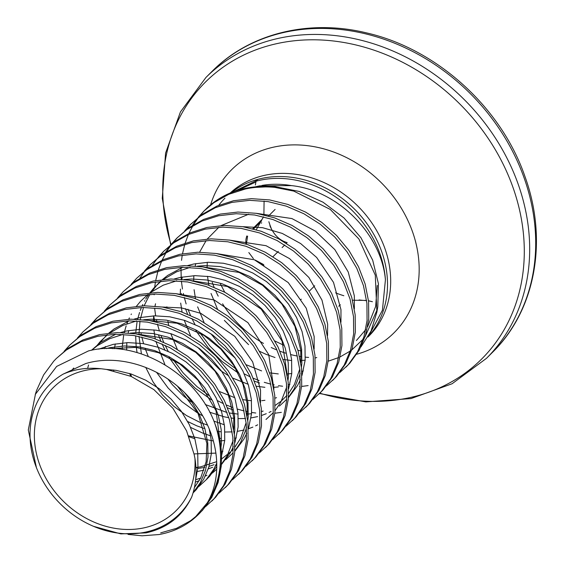 <?xml version="1.0" encoding="UTF-8"?>
<svg xmlns="http://www.w3.org/2000/svg" width="564" height="564" viewBox="0 0 564 564"><rect width="100%" height="100%" fill="white"/><g stroke="black" fill="none" stroke-linecap="round" stroke-linejoin="round"><path stroke-width="0.85" d="M367.975 336.962A99.687 83.944 -135 0 0 369.737 227.729A99.687 83.944 -135 0 0 263.289 178.09A99.687 83.944 -135 0 0 257.924 179.331L256.063 181.192L255.372 184.964M261.999 185.422L261.915 185.436A95.986 80.828 -135 0 1 261.999 185.422A95.986 80.828 -135 0 1 291.489 185.619C338.379 190.435 381.567 234.673 385.423 279.807A99.687 83.944 -135 0 0 261.428 179.951A99.687 83.944 -135 0 0 256.063 181.192M385.423 279.807L382.42 310.249L368.743 335.911M255.125 186.86L259.673 185.838L259.715 186.36M291.489 185.619L259.673 185.838M246.419 188.115A105.235 88.618 45 0 1 248.421 187.749L274.266 186.472L299.272 191.464L323.052 202.222L344.04 217.986L360.946 237.733L372.684 260.173L378.43 283.734L377.809 306.71L376.872 312.125L371.098 330.934L360.875 347.043M377.302 309.354L365.119 336.68M363.181 339.147L351.732 350.004M350.251 351.069L340.127 356.899M338.682 357.555L328.297 361.164M223.647 196.166A105.235 88.618 45 0 1 246.383 188.122L248.421 187.749A105.235 88.618 45 0 1 293.759 191.097L330.264 209.413L358.916 239.009L375.293 275.176L376.872 312.125M293.759 191.097L274.724 187.368C264.629 186.43 254.836 186.973 245.347 188.989L228.751 194.305L213.855 202.709L203.689 211.303L198.126 217.464M197.379 218.395L192.528 225.269M181.291 293.421L181.566 294.725M185.486 308.656L187.579 314.155M195.863 330.645L208.299 347.805L222.096 361.489L238.149 373.008M254.463 381.116L259.588 383.026M273.484 386.756L274.097 386.876M274.724 187.368A105.39 88.745 -135 0 0 245.989 188.348A105.39 88.745 -135 0 0 207.467 207.601L203.689 211.303M204.528 210.471L199.057 216.724M198.324 217.662L193.558 224.627M192.93 225.671L188.912 233.376M188.39 234.532L185.182 243.049M184.788 244.332L182.496 253.765M182.242 255.189L181.516 260.356M180.981 267.336L181.227 279.307M181.389 281.147L182.461 289.029M183.321 293.442L183.723 295.212M184.266 297.432L186.134 303.918M187.974 309.22L190.491 315.396M191.908 318.491L194.968 324.483M200.037 332.957L209.97 346.134L223.774 359.818L235.907 368.877M244.24 373.854L250.226 376.879M253.271 378.247L259.102 380.58M264.262 382.329L270.882 384.154M273.054 384.648L274.182 384.888M278.454 385.67L282.585 386.234M299.456 386.643L300.104 386.594M301.641 386.46L308.156 385.579M205.663 506.542L214.228 498.569L223.506 485.682L229.844 470.785L232.995 454.415L232.854 437.135L229.407 419.546L222.752 402.266L213.107 385.896L200.791 370.999L186.205 358.105L169.827 347.657L152.217 340.036L133.943 335.502L115.627 334.233L97.875 336.285L81.279 341.594L66.39 349.997L56.217 358.591L53.7 361.221L43.632 374.905L36.512 390.584L35.25 394.652M128.056 534.425L142.05 535.8L159.013 534.538C172.542 532.099 184.294 526.684 194.27 518.288L207.34 502.771A104.967 88.393 -135 0 0 214.849 423.543C196.935 373.869 136.551 338.181 88.456 350.928L56.654 366.424L35.433 394.236L28.299 429.994L36.463 467.817L37.471 470.2A91.636 77.162 45 0 1 63.119 374.136L85.721 363.569C121.739 352.761 166.549 369.505 192 400.807C218.346 431.777 224.049 474.246 207.34 502.771M211.881 501.029L215.906 496.898L225.184 484.004L231.522 469.114L234.673 452.744L234.532 435.464L231.078 417.875L224.43 400.595L214.785 384.218L202.469 369.321L187.875 356.427L171.505 345.986L153.894 338.358L135.621 333.832L117.305 332.563L99.553 334.607L82.957 339.916L68.068 348.326L56.217 358.591M219.072 493.155L227.63 485.181L236.915 472.287L243.246 457.397L246.405 441.027L246.264 423.747L242.809 406.158L236.161 388.878L226.517 372.501L214.193 357.611L199.607 344.71L183.237 334.269L165.619 326.641L147.352 322.114L129.036 320.846L111.284 322.89L94.689 328.206L79.799 336.609L69.626 345.203L64.063 351.365M225.283 487.641L229.308 483.503L238.593 470.616L244.924 455.726L248.082 439.349L247.934 422.069L244.487 404.487L237.832 387.207L228.187 370.83L215.871 355.933L201.285 343.039L184.914 332.591L167.297 324.97L149.03 320.437L130.714 319.168L112.962 321.219L96.359 326.528L81.47 334.931L69.626 345.203M232.474 479.76L241.039 471.793L250.324 458.899L256.655 444.009L259.814 427.639L259.666 410.352L256.218 392.77L249.563 375.49L239.919 359.113L227.602 344.216L213.016 331.322L196.639 320.874L179.028 313.253L160.761 308.719L142.445 307.45L124.693 309.502L108.091 314.811L93.201 323.214L83.035 331.808L77.472 337.977M238.692 474.254L242.717 470.115L251.995 457.228L258.333 442.331L261.484 425.961L261.343 408.681L257.896 391.099L251.241 373.812L241.596 357.442L229.28 342.545L214.694 329.651L198.316 319.203L180.706 311.582L162.432 307.049L144.116 305.78L126.364 307.831L109.768 313.14L94.879 321.543L83.035 331.808M245.883 466.372L254.449 458.398L263.726 445.511L270.064 430.614L273.216 414.244L273.075 396.964L269.62 379.382L262.972 362.095L253.328 345.725L241.011 330.828L226.418 317.934L210.048 307.486L192.437 299.865L174.163 295.332L155.847 294.063L138.095 296.114L121.5 301.423L106.61 309.826L96.437 318.42L90.874 324.582M252.094 460.866L256.119 456.727L265.404 443.833L271.735 428.943L274.894 412.573L274.753 395.293L271.298 377.704L264.643 360.424L255.006 344.047L242.682 329.157L228.096 316.256L211.726 305.815L194.108 298.187L175.841 293.661L157.525 292.392L139.773 294.436L123.178 299.752L108.288 308.156L96.437 318.42M97.283 317.588L91.805 323.842M259.292 452.984L267.851 445.01L277.135 432.116L283.466 417.226L286.625 400.856L286.477 383.576L283.029 365.987L276.374 348.707L266.73 332.337L254.413 317.44L239.827 304.539L223.457 294.098L205.839 286.47L187.572 281.944L169.256 280.675L151.505 282.719L134.909 288.035L120.012 296.438L109.846 305.032L104.284 311.194M265.503 447.471L269.529 443.339L278.806 430.445L285.144 415.555L288.296 399.185L288.155 381.906L284.707 364.316L278.052 347.036L268.408 330.659L256.091 315.762L241.505 302.868L225.128 292.42L207.517 284.799L189.243 280.266L170.927 278.997L153.175 281.048L136.58 286.357L121.69 294.768L109.846 305.032M272.694 439.589L281.26 431.622L290.538 418.728L296.875 403.838L300.027 387.468L299.886 370.188L296.438 352.599L289.783 335.319L280.139 318.942L267.822 304.045L253.236 291.151L236.859 280.71L219.248 273.082L200.974 268.549L182.658 267.28L164.907 269.331L148.311 274.64L133.421 283.05L123.248 291.644L117.686 297.806M195.948 467.619L197.858 467.909M278.912 434.083L282.931 429.944L292.215 417.057L298.546 402.16L301.705 385.79L301.564 368.511L298.109 350.928L291.461 333.641L281.817 317.271L269.493 302.374L254.907 289.48L238.537 279.032L220.919 271.411L202.652 266.878L184.336 265.609L166.584 267.66L149.989 272.969L135.099 281.373L123.248 291.644M286.103 426.201L294.662 418.227L303.947 405.34L310.278 390.45L313.436 374.073L313.295 356.793L309.84 339.211L303.185 321.931L293.548 305.554L281.224 290.657L266.638 277.763L250.268 267.315L232.65 259.694L214.383 255.161L196.068 253.892L178.316 255.943L161.72 261.252L146.83 269.655L136.657 278.249L131.095 284.418M292.314 420.695L296.34 416.556L305.625 403.662L311.955 388.772L315.114 372.402L314.966 355.123L311.518 337.533L304.863 320.253L295.219 303.883L282.902 288.987L268.316 276.085L251.939 265.644L234.328 258.016L216.061 253.49L197.745 252.221L179.994 254.265L163.391 259.581L148.501 267.985L136.657 278.249M299.505 412.813L308.071 404.839L317.356 391.952L323.687 377.055L326.838 360.685L326.697 343.406L323.25 325.823L316.594 308.536L306.95 292.166L294.634 277.269L280.047 264.375L263.67 253.927L246.059 246.306L227.786 241.773L209.47 240.504L191.718 242.555L175.122 247.864L160.232 256.267L150.059 264.861L144.504 271.023M305.723 407.307L309.749 403.168L319.027 390.274L325.365 375.384L328.516 359.014L328.375 341.735L324.92 324.145L318.272 306.865L308.628 290.488L296.311 275.592L281.718 262.697L265.348 252.256L247.737 244.628L229.463 240.102L211.147 238.833L193.396 240.877L176.8 246.186L161.91 254.597L150.059 264.861M150.905 264.03L145.434 270.283M144.701 271.228L139.935 278.186M190.618 427.413L202.561 433.025L210.64 435.894M219.34 438.193L220.559 438.447M312.914 399.425L321.473 391.451L330.758 378.557L337.089 363.667L340.247 347.297L340.106 330.018L336.652 312.428L330.003 295.148L320.359 278.771L308.036 263.882L293.449 250.98L277.079 240.539L259.461 232.911L241.195 228.385L222.879 227.116L205.127 229.16L188.531 234.476L173.642 242.88L163.468 251.473L157.906 257.635M157.166 258.566L152.308 265.433M141.078 333.592L141.345 334.896M141.825 337.053L143.594 343.68M145.272 348.827L148.226 356.385M156.552 372.303L168.079 387.976L181.876 401.66L197.463 412.89L202.631 415.851M213.883 421.139L224.366 424.777M233.263 426.927L233.884 427.047M319.125 393.912L323.151 389.773L332.436 376.886L338.767 361.996L341.925 345.619L341.777 328.34L338.329 310.757L331.674 293.477L322.03 277.1L309.714 262.204L295.127 249.309L278.757 238.861L261.139 231.24L242.872 226.707L224.557 225.438L206.805 227.489L190.202 232.798L175.312 241.202L163.468 251.473M164.314 250.642L158.837 256.895M326.316 386.03L334.882 378.063L344.167 365.169L350.498 350.279L353.656 333.909L353.508 316.63L350.061 299.04L343.406 281.76L333.761 265.383L321.445 250.487L306.858 237.592L290.481 227.144L272.87 219.523L254.604 214.99L236.288 213.721L218.536 215.772L201.933 221.081L187.044 229.485L176.877 238.086L171.315 244.247M170.568 245.178L165.717 252.045M153.704 315.854L154.748 321.508M158.674 335.439L160.768 340.931M162.009 343.85L164.822 349.793M169.052 357.428L181.488 374.588L195.285 388.272L211.338 399.784M227.652 407.899L232.777 409.802M246.672 413.539L247.286 413.652M332.534 380.524L336.56 376.385L345.838 363.498L352.176 348.601L355.327 332.231L355.186 314.952L351.739 297.369L345.083 280.082L335.439 263.712L323.123 248.816L308.536 235.921L292.159 225.473L274.548 217.852L256.275 213.319L237.959 212.05L220.207 214.101L203.611 219.41L188.721 227.814L176.877 238.086M177.716 237.254L172.246 243.5M171.512 244.445L166.747 251.403M166.119 252.453L162.101 260.159M161.579 261.315L158.371 269.832M157.976 271.108L155.685 280.548M155.431 281.972L154.705 287.139M154.169 294.112L154.148 294.803M154.607 308.198L155.65 315.805M156.51 320.218L156.912 321.988M157.455 324.208L159.323 330.701M161.163 336.003L163.68 342.179M165.097 345.274L168.157 351.266M173.233 359.74L183.159 372.917L196.956 386.601L209.096 395.66M217.429 400.63L223.414 403.655M226.46 405.03L232.29 407.363M237.451 409.111L244.071 410.937M246.242 411.431L247.37 411.671M251.643 412.446L255.774 413.017M272.645 413.426L273.293 413.377M274.83 413.243L281.344 412.354M339.725 372.642L348.291 364.668L357.569 351.781L363.907 336.884L367.058 320.514L366.917 303.235L363.463 285.652L356.815 268.365L347.17 251.995L334.854 237.099L320.26 224.204L303.89 213.756L286.279 206.135L268.006 201.602L249.69 200.333L231.938 202.384L215.342 207.693L200.453 216.097L190.279 224.691L184.717 230.852M345.936 367.136L349.962 362.997L359.247 350.103L365.578 335.213L368.736 318.843L368.595 301.564L365.141 283.974L358.485 266.694L348.848 250.317L336.525 235.428L321.938 222.526L305.568 212.085L287.95 204.457L269.684 199.931L251.368 198.662L233.616 200.706L217.02 206.022L202.131 214.426L190.279 224.691M191.126 223.859L185.648 230.112M160.684 532.867L176.497 528.341L190.597 520.727L198.895 513.973M195.412 517.301L202.497 510.286L211.782 497.392L218.113 482.502L221.271 466.132L221.539 454.549A105.39 88.745 45 0 1 198.613 514.283A105.39 88.745 45 0 1 194.27 518.288M93.546 526.339L120.844 533.896L146.076 532.867C167.325 528.08 182.532 516.145 191.689 497.053A91.636 77.162 45 0 1 144.208 532.395A91.636 77.162 45 0 1 93.546 526.339A91.636 77.162 45 0 1 37.471 470.2M191.689 497.053C196.046 484.955 197.132 472.082 194.954 458.447A86.934 73.207 45 0 1 142.699 528.123A86.934 73.207 45 0 1 39.395 463.869A86.934 73.207 45 0 1 86.743 370.111A86.934 73.207 45 0 1 101.132 368.75C87.498 367.298 74.822 369.089 63.119 374.136M218.733 205.296A99.638 83.902 45 0 1 224.958 198.19M231.303 192.571A99.638 83.902 45 0 1 257.861 179.394M343.843 295.733A99.349 83.662 45 0 1 335.622 292.871M271.904 230.07A99.349 83.662 45 0 1 268.859 221.715M286.413 243.296L287.132 242.576C279.54 240.447 273.794 234.821 269.888 225.699M366.607 300.598A99.349 83.662 45 0 1 359.049 299.928M256.282 229.71L263.515 216.795M263.903 214.813L264.086 201.052M263.36 264.424L255.436 260.201M246.376 244.177L247.589 236.097M194.954 458.447L194.143 454.436L186.592 430.896L172.944 408.336L153.923 389.639L131.144 376.414L106.441 369.427L101.132 368.75M214.849 423.543C218.86 433.871 221.088 444.206 221.539 454.549M207.467 207.601L213.255 202.758M256.846 180.409L233.566 191.697M230.218 193.015A99.638 83.902 45 0 1 384.923 248.569A99.638 83.902 45 0 1 368.997 335.975L367.932 337.039M308.621 357.421A99.638 83.902 45 0 1 305.364 357.16M301.021 356.631A99.638 83.902 45 0 1 299.54 356.406M297.369 356.039A99.638 83.902 45 0 1 290.925 354.629M285.779 353.191A99.638 83.902 45 0 1 279.97 351.21M277.016 350.054A99.638 83.902 45 0 1 271.249 347.509M263.466 343.413A99.638 83.902 45 0 1 222.59 303.82M218.219 296.142A99.638 83.902 45 0 1 215.349 290.164M214.108 287.259A99.638 83.902 45 0 1 212.247 282.381M210.591 204.859A115.077 96.902 45 0 1 308.804 145.829A115.077 96.902 45 0 1 412.517 231.748A115.077 96.902 45 0 1 356.744 354.227M171.019 244.487A195.574 164.688 45 0 1 285.01 42.053A195.574 164.688 45 0 1 512.979 187.41A195.574 164.688 45 0 1 319.844 393.2M170.666 244.769L162.27 198.324L165.583 153.077L180.452 111.905L205.938 77.472A198.486 167.141 45 0 1 518.196 184.231A198.486 167.141 45 0 1 486.471 358.344L492.499 352.331A198.486 167.141 45 0 0 524.217 178.21A198.486 167.141 45 0 0 211.965 71.459C249.422 33.445 308.839 18.732 366.593 32.916C436.74 48.878 501.276 107.428 524.978 176.581C548.229 240.447 535.447 310.355 492.499 352.331M253.588 228.97L261.428 221.137M300.464 299.985L301.282 299.167M309.178 291.285L314.691 285.779M273.004 256.69L278.313 251.389M282.127 247.582L284.735 244.973M167.945 379.086L172.556 384.916L183.801 396.203L191.175 401.963M209.702 412.235L224.472 416.874L228.85 417.698M231.127 418.03L233.834 418.333M238.361 418.622L245.573 418.502M251.05 417.917L257.593 416.606M261.879 415.358L266.257 413.715M269.035 412.467L271.094 411.431M279.399 406.087L286.752 399.27M288.444 397.303L294.189 388.885L300.175 373.565M301.409 367.108L301.825 363.406L301.634 349.313L298.737 334.967L293.209 320.881L285.236 307.528L275.07 295.395L263.043 284.89L249.556 276.402L235.047 270.226L220.002 266.582L204.922 265.616L197.344 266.173M190.131 267.399L176.624 271.792L163.377 279.455M161.142 281.189L153.88 288.021L149.862 292.857M148.67 294.486L145.709 299.047M144.814 300.598L144.49 301.176M142.791 304.497L142.17 305.843M141.451 307.479L140.302 310.39M139.569 312.463L137.637 319.259M137.003 322.27L135.755 332.647M135.649 335.784L136.171 346.472M136.284 347.41L137.066 352.549M187.713 421.534L196.815 425.834L204.02 428.414M217.556 431.397L220.432 431.721M224.951 432.01L232.171 431.897M237.641 431.305L244.184 430.001M248.47 428.746L252.855 427.103M255.633 425.855L257.685 424.819M265.989 419.475L273.343 412.658M275.042 410.691L280.78 402.273L286.766 386.953M288 380.503L288.416 376.794L288.232 362.701L285.328 348.362L279.807 334.269L271.834 320.916L261.661 308.783L249.641 298.286L236.147 289.79L221.638 283.614L206.593 279.977L191.513 279.004L183.934 279.561M176.722 280.794L163.222 285.18L149.975 292.843M147.733 294.577L140.471 301.409L136.453 306.245M131.405 313.986L131.088 314.571M129.389 317.884L128.761 319.231M128.049 320.867L126.893 323.778M126.16 325.851L124.235 332.654M123.601 335.658L122.346 346.035M122.296 347.177L122.233 349.44M197.421 471.476L203.964 470.164M208.25 468.917L212.635 467.274M215.413 466.026L216.809 465.335M225.776 459.646L233.129 452.829M234.821 450.862L240.567 442.444L245.685 430.311L246.546 427.124M247.779 420.666L248.202 416.965L248.012 402.872L245.114 388.533L239.587 374.44L231.614 361.087L221.448 348.954L209.42 338.449L195.927 329.961L181.425 323.785L166.38 320.14L151.293 319.175L143.721 319.732M136.509 320.965L123.001 325.35L109.754 333.014M107.52 334.748L100.258 341.58L96.113 346.585M195.356 482.135L199.233 480.662M212.367 473.034L216.717 469.297M221.419 464.25L227.158 455.832L233.143 440.519M234.377 434.061L234.793 430.353L234.603 416.26L231.705 401.921L226.178 387.828L218.205 374.475L208.038 362.342L196.011 351.844L182.524 343.356L168.016 337.173L152.971 333.536L137.891 332.563L130.312 333.12M123.1 334.353L109.592 338.738L97.318 345.697L91.643 350.237M198.958 486.422L206.212 479.717L213.749 469.22L216.773 462.988M220.961 447.513L221.384 443.741L221.201 429.655L218.296 415.308L212.776 401.216L204.802 387.87L194.636 375.73L182.609 365.232L169.115 356.744L154.607 350.568L139.562 346.923L124.482 345.958L109.86 347.706L106.208 348.601M73.743 368.031L70.909 371.295M193.085 492.802L200.347 482.615L205.465 470.482L207.982 457.136L207.792 443.043L204.894 428.696L199.367 414.603L191.393 401.258L184.858 393.023M286.385 399.672L286.745 399.333M288.416 397.705L297.538 385.536L300.379 379.741M302.015 375.427L305.173 360.058L304.983 345.965L302.085 331.625L296.565 317.532L288.592 304.179L278.419 292.046L266.398 281.549L252.905 273.054L238.396 266.878L223.351 263.24L208.271 262.267L193.649 264.015L187.643 265.595M182.785 267.28L167.705 275.401L162.46 279.554M160.599 281.246L157.229 284.672L150.905 292.758M149.862 294.373L144.13 305.78M143.503 307.436L140.267 319.421M139.957 321.205L138.991 334.417M139.033 336.433L141.409 353.882M145.738 367.397L153.126 382.032L162.502 394.962L173.74 406.249L186.444 415.52L200.164 422.485L207.517 425.115M288.613 388.815L291.771 373.446L291.581 359.353L288.683 345.013L283.156 330.92L275.183 317.574L265.017 305.434L252.989 294.937L239.503 286.449L224.994 280.266L209.949 276.628L194.862 275.655L180.247 277.41L174.234 278.983M129.727 373.537L130.601 376.188M189.003 436.762L194.834 438.721M197.802 468.501L204.817 467.401M209.047 466.357L214.045 464.701M232.756 453.23L233.122 452.899M234.793 451.27L243.916 439.095L246.75 433.3M248.393 428.985L251.551 413.616L251.361 399.524L248.463 385.184L242.936 371.091L234.962 357.738L224.796 345.605L212.769 335.108L199.282 326.612L184.773 320.437L169.729 316.799L154.649 315.826L140.027 317.574L134.02 319.153M129.163 320.838L114.076 328.96L108.838 333.112M106.977 334.804L99.461 343.236M88.562 364.971L87.631 368.377M195.645 479.745L200.636 478.096M205.359 476.072L206.953 475.276M221.384 464.658L230.507 452.483L233.348 446.695M234.984 442.373L238.142 427.004L237.959 412.911L235.054 398.572L229.534 384.479L221.56 371.133L211.394 358.993L199.367 348.496L185.873 340.007L171.364 333.832L156.32 330.187L141.24 329.214L126.618 330.969L120.611 332.541M115.761 334.233L100.674 342.348L91.474 350.272M205.945 480.013L209.568 476.368L216.802 466.407M221.582 455.761L224.74 440.392L224.55 426.306L221.652 411.96L216.125 397.867L208.151 384.521L197.985 372.381L185.958 361.884L172.471 353.395L157.962 347.22L142.918 343.575L127.838 342.609L113.216 344.357L98.749 349.137M193.043 492.929L196.159 489.756L203.696 479.266L208.814 467.133L211.331 453.787L211.14 439.694L209.237 429.007M195.645 479.724L197.929 467.175L197.738 453.082L194.841 438.743L189.314 424.65L181.34 411.304L171.174 399.164L159.147 388.666L145.66 380.178L131.151 373.995L116.106 370.358L106.441 369.427M377.245 285.433L375.652 306.463L367.665 326.641M365.726 329.672L356.392 340.522M237.966 190.223L255.915 181.989M220.489 284.016L224.733 292.215M274.929 341.037L283.551 345.175M297.898 350.202L300.838 350.956M205.938 77.472L211.965 71.459M252.707 228.737L262.147 219.311M261.315 223.189L261.703 222.801M268.52 215.991L275.105 209.413M246.736 235.999L245.855 239.665M245.784 240.56L245.939 244.036M248.823 252.552L253.384 258.629M254.766 259.926L264.015 265.193M338.717 306.231L340.374 304.793M352.514 300.203L366.586 300.443M368.511 300.788L372.402 301.719M319.513 393.531L365.853 401.885L411.001 398.572L452.088 383.753L486.471 358.344M246.397 188.115C231.846 191.034 219.269 197.16 208.68 206.502M177.688 386.46L197.978 413.271L206.903 443.523L206.135 461.712L200.678 478.011L194.383 487.663M112.173 348.601L135.853 347.368L158.576 352.733L179.86 363.977L197.936 380.122L216.012 410.634L220.284 442.916M135.48 333.803L172.203 339.429L195.68 352.324L214.947 371.077L228.053 393.651L233.785 417.586L233.707 429.359M148.882 320.415L177.004 323.235L203.978 335.383L220.75 349.053L234.046 365.789L243.021 384.422L247.145 403.634L247.11 415.971M246.144 422.64L240.821 437.981L234.998 447.005M233.313 449.014L230.507 451.961L221.61 458.941M216.724 461.669L200.551 466.872L195.941 467.493M104.622 348.665L105.503 346.479M162.291 307.027L181.587 307.923L200.854 313.373L234.807 336.327L252.665 361.862L260.533 390.048L260.519 402.583M222.914 451.242L221.377 451.729M215.941 453.111L194.023 453.907M113.738 370.844L113.653 370.012M114.33 348.693L115.317 343.927M175.693 293.632L214.073 299.9L247.927 322.643L268.725 354.622L273.921 389.195M236.323 437.847L234.786 438.341M224.733 440.491L219.918 440.935M213.396 440.992L188.672 435.88M131.497 376.562L130.594 373.819M126.653 350.131L126.837 342.637M128.19 332.915L128.726 330.539M189.102 280.245L227.412 286.484L261.224 309.142L282.106 341.164L287.33 375.8M202.504 266.857L239.073 272.419L262.514 285.229L281.788 303.89L294.951 326.373L300.781 350.251L300.739 362.412M299.766 369.075L294.401 384.514L288.62 393.446M286.935 395.456L281.647 400.673M280.724 401.441L275.239 405.382M263.134 411.071L261.597 411.558M251.544 413.708L246.792 414.152M238.071 414.096L229.548 413.024M227.109 412.538L205.282 404.515M165.005 364.802L155.833 341.326M155.269 338.837L153.866 329.848M153.443 321.233L153.655 315.861M155.001 306.139L155.537 303.763M215.913 253.469L254.357 259.764L288.239 282.571L306.252 308.219L314.162 336.546L314.141 349.024M276.543 397.676L274.999 398.17M264.946 400.32L261.795 400.651M260.667 400.736L260.194 400.764M251.481 400.708L247.695 400.355M246.778 400.236L242.957 399.636M234.786 397.683L219.558 391.578M177.251 349.243L170.814 333.648M168.678 325.449L167.903 321.268M166.852 307.845L166.859 306.816M229.322 240.074L266.039 245.692L289.579 258.636L308.882 277.467L321.981 300.126L327.649 324.138L327.55 335.629M289.945 384.288L288.408 384.782M278.355 386.932L273.603 387.369M264.89 387.32L256.359 386.241M248.195 384.296L232.967 378.19M228.843 375.941L220.602 370.59L197.541 347.17M190.653 335.848L184.216 320.253M182.087 312.054L180.677 303.065M180.254 294.457L180.466 289.078M181.812 279.356L182.348 276.98M242.724 226.686L262.507 227.666L282.24 233.418L300.683 243.585L316.665 257.48L333.514 282.395L340.966 309.65L340.952 322.241M303.354 370.901L301.81 371.394M291.757 373.544L287.005 373.981M278.292 373.925L269.768 372.853M261.604 370.908L246.369 364.795M235.167 358.02L218.726 343.49L210.95 333.782M204.062 322.46L197.626 306.865M195.489 298.666L194.087 289.677M193.663 281.062L193.868 275.69M195.222 265.968L195.757 263.592M199.585 252.2L206.107 240.631M207.312 238.988L218.853 227.285M221.151 225.572L248.696 214.221M256.134 213.298L291.898 218.557L315.417 231.141L334.847 249.619L348.235 271.989L354.333 295.839L354.361 308.853M316.764 357.513L315.22 357.999M305.166 360.149L300.415 360.593M291.701 360.537L283.17 359.465M275.006 357.513L266.187 354.382L259.778 351.414M248.569 344.632L224.352 320.387M217.471 309.072L211.035 293.477M208.899 285.278L207.496 276.282M207.073 267.674L207.277 262.302"/></g></svg>
